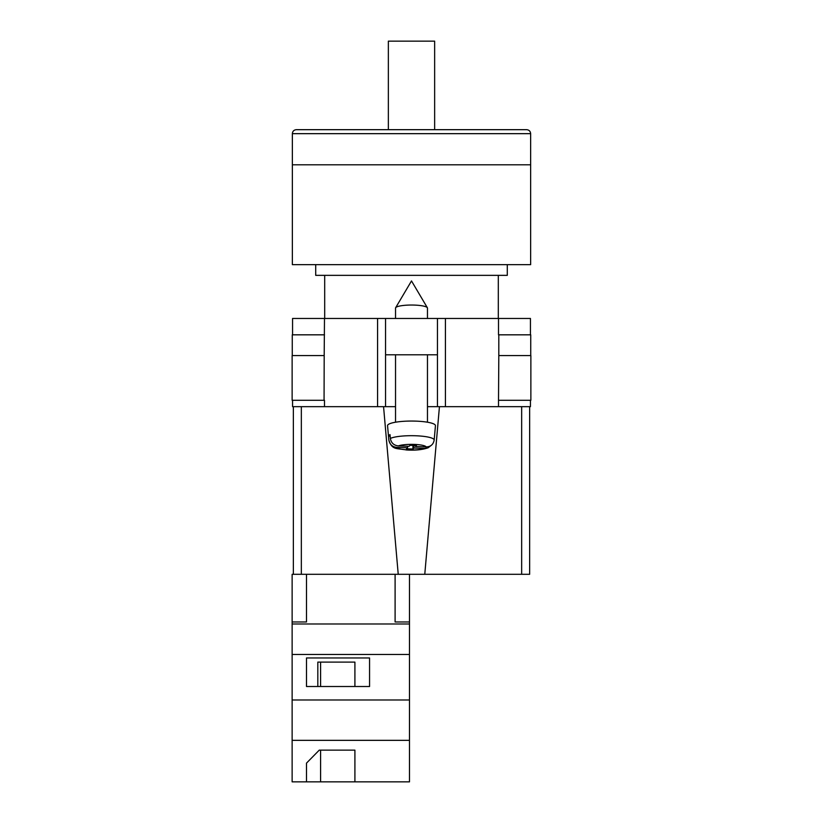 <?xml version="1.0" encoding="UTF-8"?>
<svg xmlns="http://www.w3.org/2000/svg" width="823" height="823" viewBox="0 0 823 823"><rect width="100%" height="100%" fill="white"/><g stroke="black" fill="none" stroke-linecap="round" stroke-linejoin="round"><path stroke-width="1.23" d="M530.444 400.287L530.444 406.675L427.466 406.675L437.445 406.675L437.445 354.785L385.555 354.785L385.555 406.675L395.534 406.675L377.572 406.675L377.572 318.46L292.556 318.46L292.556 334.827M292.556 400.287L292.556 406.675L377.572 406.675M437.445 354.785L437.445 318.46L385.555 318.46L385.555 354.785M377.572 318.46L385.555 318.46M437.445 318.46L530.444 318.46L530.444 334.827M530.866 400.287L498.512 400.287L498.81 355.587L530.866 355.587L530.866 400.287M324.488 400.287L324.488 406.675M324.067 400.287L292.134 400.287L292.134 355.587L324.19 355.587L324.067 400.287M498.512 334.827L498.512 318.46M324.19 355.587L324.488 318.46M292.258 355.587L292.258 334.827L324.488 334.827M530.742 355.587L530.742 334.827L498.81 334.827L498.81 355.587M395.534 318.46L395.534 308.08A15.966 3.045 0 0 1 395.637 307.74A15.966 3.045 0 0 1 395.832 307.493A15.966 3.045 0 0 1 411.5 305.035A15.966 3.045 0 0 1 427.363 307.74A15.966 3.045 0 0 1 427.466 308.08L427.466 318.46M413.948 445.449L413.948 448.031L424.637 448.432L428.155 447.774C422.394 449.8 415.111 450.531 406.315 449.955C396.696 448.021 392.17 450.418 388.837 440.089A22.663 4.321 0 0 1 388.837 439.945L388.497 436.118A23.003 4.393 0 0 1 388.919 435.357A23.003 4.393 0 0 1 390.02 434.626L390.359 438.453A22.663 4.321 0 0 1 415.821 435.768A22.663 4.321 0 0 1 434.163 440.079C433.351 444.492 430.676 446.776 426.16 446.93L415.471 446.539L416.479 445.541L410.07 445.305L409.052 446.303L398.363 445.901C393.847 445.408 391.172 442.928 390.359 438.453M434.163 440.079L435.449 425.697A23.949 4.568 180 0 0 414 421.078A23.949 4.568 180 0 0 387.993 424.75A23.949 4.568 180 0 0 387.551 425.697L388.837 440.089M413.948 448.031L412.93 449.029L406.521 448.792L407.529 447.794L396.84 447.393A14.711 2.808 180 0 0 408.692 449.924A14.711 2.808 180 0 0 424.637 448.432M428.155 447.774L431.149 445.438M388.837 439.945C389.649 444.42 392.324 446.899 396.84 447.393M412.93 445.418L412.93 449.029M407.529 446.241L407.529 447.794M388.497 436.118L390.164 436.18M415.471 445.51L415.471 446.539M409.473 781.85L292.134 781.85L292.134 740.34L409.473 740.34L409.473 781.85M306.495 763.127L306.495 781.85L306.495 763.127L319.252 750.144L354.908 750.144L354.908 781.85L354.908 750.144M301.341 406.675L301.341 574.3L292.134 574.3L292.134 740.34M395.102 574.3L395.102 621.962L409.473 621.962L409.473 654.47L292.134 654.47M409.473 654.47L409.473 699.982L292.134 699.982M369.558 657.958L306.495 657.958L306.495 686.516L369.558 686.516L369.558 657.958L369.558 686.516M292.134 621.962L306.495 621.962L306.495 574.3M409.473 623.988L292.134 623.988M409.473 699.982L409.473 740.34M409.473 621.962L409.473 574.3M354.908 686.516L354.908 662.114L317.822 662.114L317.822 686.516M306.495 686.516L306.495 657.958M317.822 662.114L320.589 662.114L320.589 686.516M320.589 750.144L320.589 781.85M530.64 133.665L530.64 164.795L292.36 164.795L530.64 164.795L530.64 264.656L292.36 264.656L292.36 133.665C292.597 131.248 293.924 129.911 296.352 129.674L526.648 129.674C529.076 129.911 530.403 131.248 530.64 133.665L292.36 133.665M315.713 264.656L315.713 275.355L507.287 275.355L507.287 264.656M388.353 129.674L388.353 41.15L434.647 41.15L434.647 129.674M529.642 510.445L529.642 406.675L529.642 574.3L521.659 574.3L521.659 406.675M439.441 406.675L424.771 574.3L521.659 574.3M424.771 574.3L398.229 574.3L383.559 406.675M301.341 574.3L398.229 574.3M293.358 574.3L293.358 406.675M445.428 406.675L445.428 318.46M498.512 406.675L498.512 400.287M426.16 446.93A14.711 2.808 180 0 0 414.308 444.41A14.711 2.808 180 0 0 398.363 445.901M427.363 307.74L411.5 280.931L395.637 307.74M395.534 354.785L395.534 422.209M427.466 354.785L427.466 422.209M498.306 275.355L498.306 318.46M324.694 275.355L324.694 318.46"/></g></svg>
